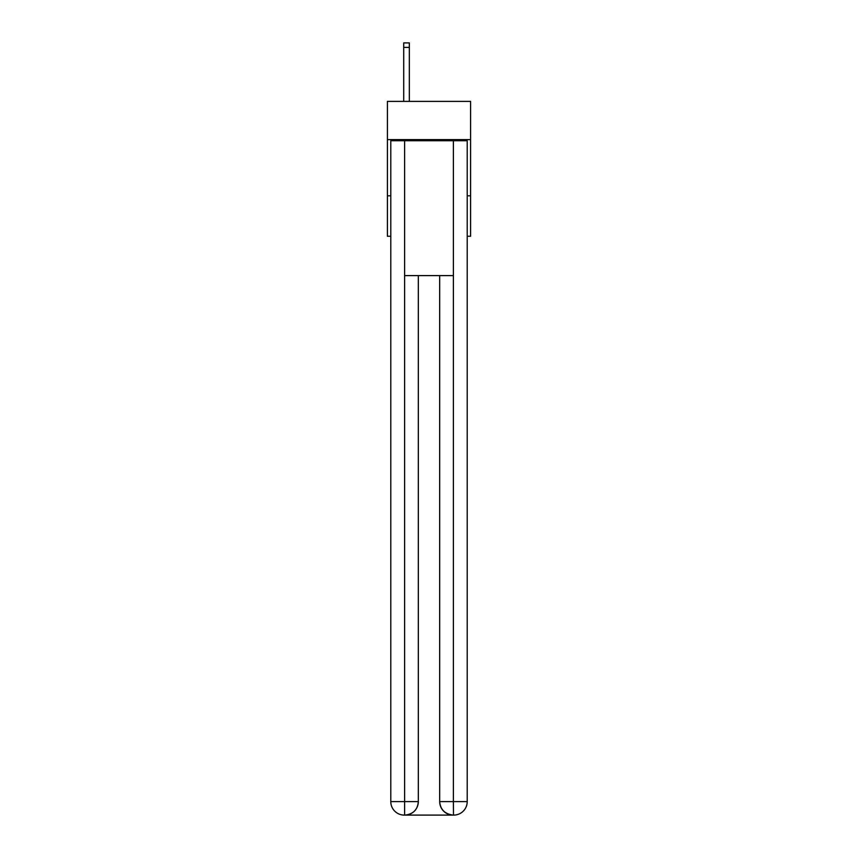 <?xml version="1.0" encoding="UTF-8"?>
<svg xmlns="http://www.w3.org/2000/svg" width="858" height="858" viewBox="0 0 858 858"><rect width="100%" height="100%" fill="white"/><g stroke="black" fill="none" stroke-linecap="round" stroke-linejoin="round"><path stroke-width="1.29" d="M470.592 139.607L470.592 101.394L387.408 101.394L387.408 139.607L470.592 139.607L470.592 236.261L467.213 236.261M390.787 195.806L387.408 195.806L387.408 139.607M470.592 195.806L467.213 195.806M387.408 195.806L387.408 236.261L390.787 236.261M404.268 815.1A13.492 13.492 0 0 1 390.787 801.608L418.318 801.608L418.318 275.6L418.318 801.608A13.492 13.492 0 0 1 404.837 815.1L404.268 815.1A13.492 13.492 0 0 1 390.787 801.608L390.787 140.733L404.611 140.733L404.611 275.6L453.389 275.6L453.389 140.733L404.611 140.733M453.389 140.733L467.213 140.733L467.213 801.608A13.492 13.492 0 0 1 453.732 815.1L453.163 815.1A13.492 13.492 0 0 1 439.682 801.608L439.682 275.6L439.682 801.608C440.369 809.566 444.862 814.06 453.163 815.1L404.837 815.1C413.17 814.231 417.674 809.727 418.318 801.608M439.682 801.608L453.389 801.608L453.496 815.1M404.611 275.6L404.611 815.1M409.33 101.394L409.33 47.394L403.71 47.394L403.71 42.9L409.33 42.9L409.33 47.394M403.71 101.394L403.71 47.394M453.389 275.6L453.389 801.608L467.213 801.608"/></g></svg>

